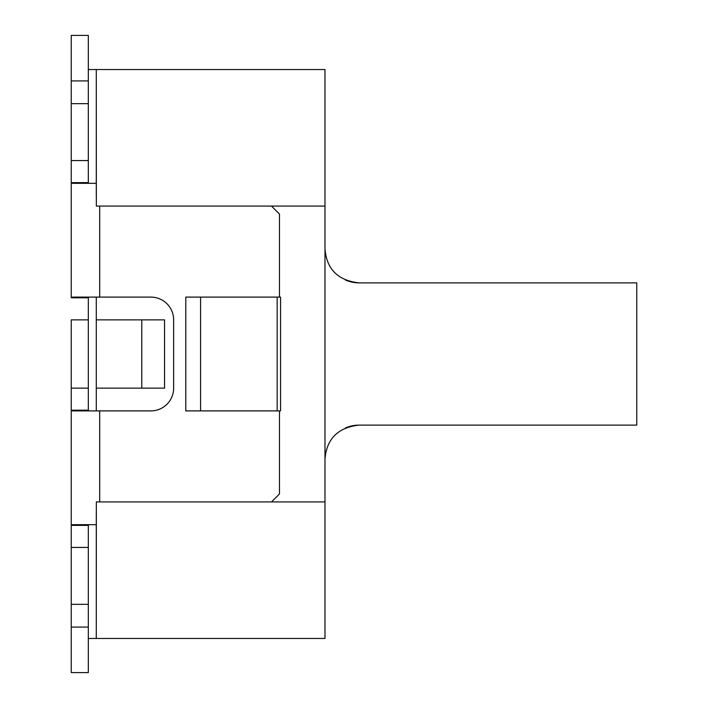 <?xml version="1.0" encoding="UTF-8"?>
<svg xmlns="http://www.w3.org/2000/svg" width="708" height="708" viewBox="0 0 708 708"><rect width="100%" height="100%" fill="white"/><g stroke="black" fill="none" stroke-linecap="round" stroke-linejoin="round"><path stroke-width="1.06" d="M88.314 80.916L71.243 80.916L71.243 35.4L88.314 35.4L88.314 69.534L96.279 69.534L96.279 183.319L72.597 183.319L71.243 182.646L71.243 297.776M71.243 80.916L71.243 297.794L72.597 297.103L150.893 297.103A22.753 22.753 0 0 1 173.646 319.866L173.646 388.134A22.753 22.753 0 0 1 150.893 410.897L72.597 410.897L71.243 410.215L71.243 547.434L88.314 547.434M324.981 206.081L96.341 206.081L96.279 69.534L324.981 69.534L324.981 638.466L88.314 638.466L88.314 672.6L71.243 672.6L71.243 525.38L72.597 524.681L96.279 524.681L96.279 638.466L96.341 501.919L324.981 501.919M324.981 248.747C326.565 269.164 337.946 280.536 359.124 282.881L636.758 282.881L636.758 425.119L359.124 425.119C337.946 427.464 326.565 438.836 324.981 459.253M359.124 425.119A34.134 34.134 0 0 0 345.477 427.959L345.398 427.959M345.398 280.041L345.477 280.041A34.134 34.134 0 0 0 359.124 282.881M88.314 297.785L71.243 297.794L71.243 182.646L88.314 182.602L88.314 69.534M88.314 297.829L88.314 410.171L71.243 410.215L71.243 525.38L88.314 525.371L88.314 638.466M96.288 511.928L96.279 524.681M96.279 410.897L96.279 297.103M96.279 183.319L96.288 196.072M271.509 501.919L279.474 493.954L279.474 410.897M279.474 297.103L279.474 214.046L271.509 206.081M71.243 103.669L88.314 103.669M88.854 524.681L88.314 525.354M88.314 410.215L88.854 410.897M141.786 388.134L141.786 319.866L164.548 319.866L164.548 388.134L96.279 388.134M141.786 319.866L96.279 319.866M88.854 297.103L88.323 297.776M88.314 182.646L88.854 183.319M71.243 410.215L71.243 319.866L88.314 319.866M280.572 410.897L185.797 410.897L185.797 297.103L280.572 297.103L280.572 410.897M71.243 604.331L88.314 604.331M71.243 627.084L88.314 627.084M277.155 297.103L277.155 410.897M99.686 297.103L99.686 206.081M99.686 410.897L99.686 501.919M71.243 160.566L88.314 160.566M200.585 410.897L200.585 297.103M71.243 388.134L88.314 388.134"/></g></svg>
